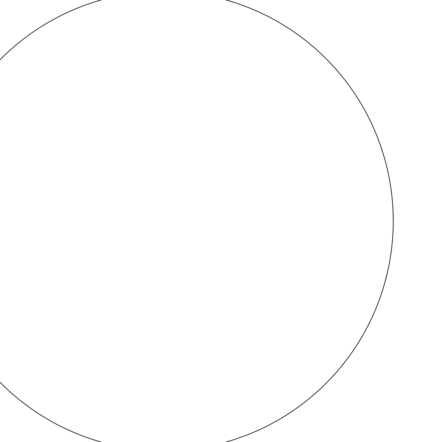 <?xml version="1.0" encoding="UTF-8"?>
<svg xmlns="http://www.w3.org/2000/svg" width="442" height="442" viewBox="0 0 442 442"><rect width="100%" height="100%" fill="white"/><g stroke="black" fill="none" stroke-linecap="round" stroke-linejoin="round"><path stroke-width="0.66" d="M392.999 210.232L393.253 221A229.669 229.669 0 0 0 48.747 22.1A229.669 229.669 0 0 0 48.747 419.9A229.669 229.669 0 0 0 393.253 221L393.253 221.332M392.457 201.911L392.502 202.442M392.485 202.226L392.723 205.392M392.739 205.641L392.822 206.9M392.999 210.248L392.977 209.795M393.214 216.768L393.22 217.243M393.225 217.398L393.236 218.381M392.474 202.071L392.507 202.53M392.435 201.657L392.463 201.944M392.695 205.033L392.767 206.077M392.745 205.757L392.827 207.033M392.618 203.944L392.656 204.442M387.767 171.093L388.01 172.203M388.164 172.916L389.021 177.109M389.104 177.551L390.043 182.739M390.325 184.458L390.91 188.303M379.33 142.252L379.667 143.18M380.103 144.407L382.617 151.921M382.8 152.496L383.568 155.004M382.562 151.744L383.236 153.915M383.711 155.485L384.269 157.391M384.651 158.744L385.037 160.126M387.214 273.305L387.794 270.775A229.669 229.669 0 0 1 387.198 273.377L384.789 282.781M385.667 279.532L384.838 282.598M384.971 282.112L384.479 283.874M384.269 284.609L382.374 290.842M381.347 293.996L380.501 296.455M382.805 289.482L381.286 294.162M387.739 271.012L387.325 272.852M386.518 276.2L386.341 276.924M385.976 278.361L385.778 279.117M384.761 282.869L383.888 285.913M382.186 291.427L381.783 292.676M386.49 276.322L385.921 278.565M387.496 272.101L387.391 272.554M385.767 279.162L384.772 282.83M383.441 287.416L383.336 287.759M383.231 288.096L383.048 288.703M382.291 291.112L381.452 293.665M392.938 209.016L393.148 214.121M393.043 211.154L393.093 212.398M392.921 208.718L393.131 213.597M387.032 274.101L386.916 274.565M392.623 203.989L392.651 204.37M392.695 204.983L392.783 206.364M393.054 211.458L393.109 212.862M393.22 217.105L393.242 218.563M392.684 204.834L392.756 205.906"/></g></svg>
